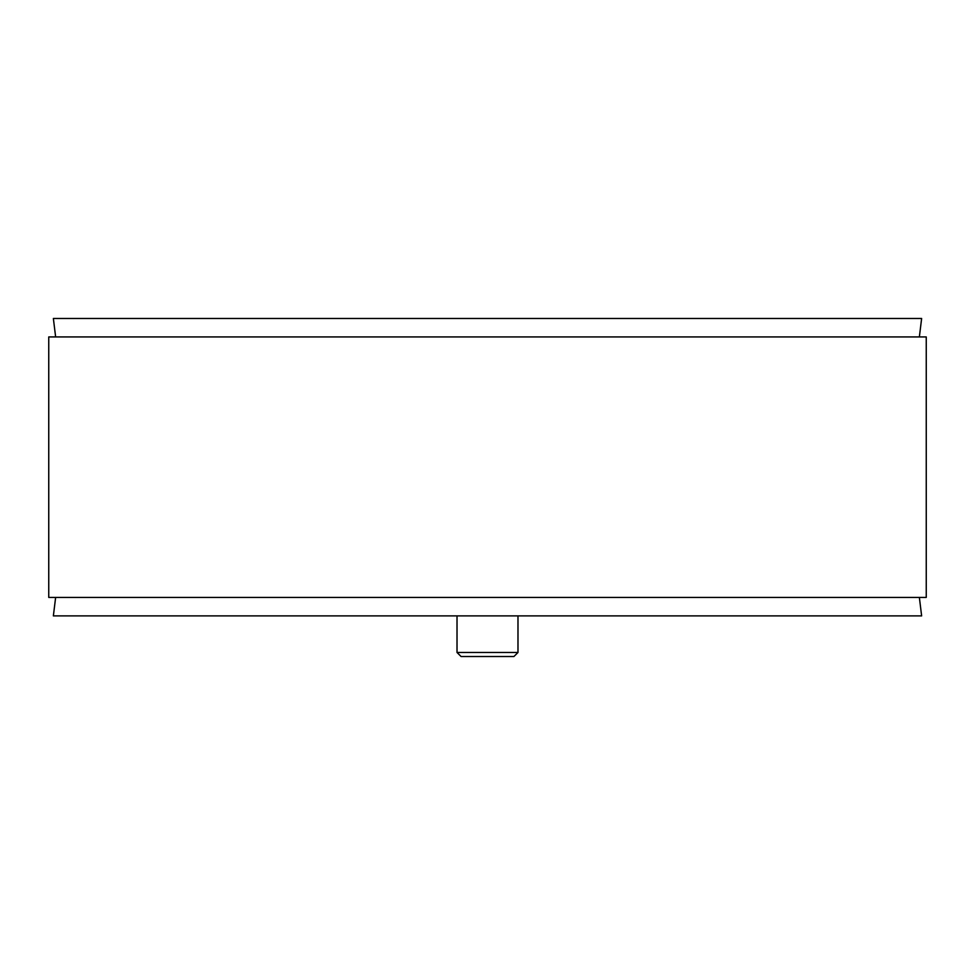 <?xml version="1.0" encoding="UTF-8"?>
<svg xmlns="http://www.w3.org/2000/svg" width="975" height="975" viewBox="0 0 975 975"><rect width="100%" height="100%" fill="white"/><g stroke="black" fill="none" stroke-linecap="round" stroke-linejoin="round"><path stroke-width="1.46" d="M919.364 336.936L921.631 318.472L53.369 318.472L55.636 336.936M48.75 597.419L926.25 597.419L926.25 336.936L48.75 336.936L48.75 597.419M55.636 597.419L53.369 615.895L921.631 615.895L919.364 597.419M461.077 656.528L513.923 656.528L461.077 656.528L457.019 652.47L457.019 615.895M513.923 656.528L517.981 652.47L457.019 652.47M517.981 652.47L517.981 615.895"/></g></svg>
